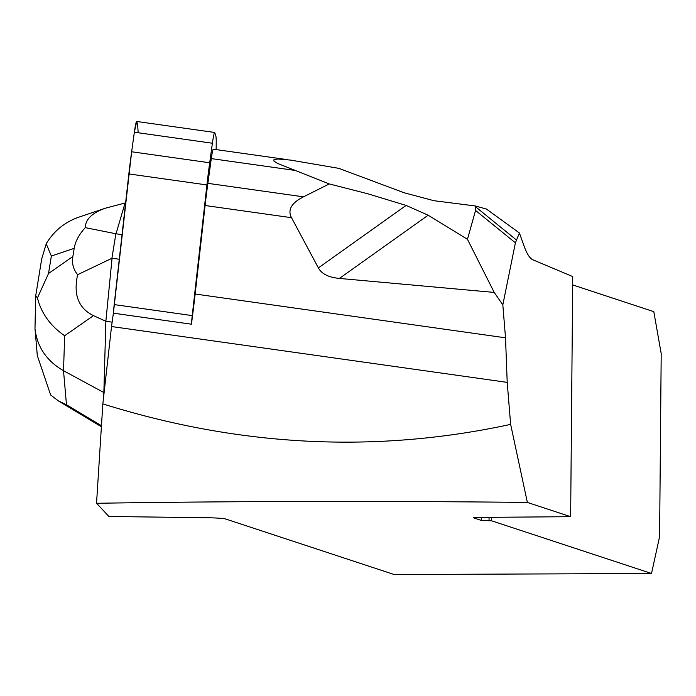 <?xml version="1.0" encoding="UTF-8"?>
<svg xmlns="http://www.w3.org/2000/svg" width="696" height="696" viewBox="0 0 696 696"><rect width="100%" height="100%" fill="white"/><g stroke="black" fill="none" stroke-linecap="round" stroke-linejoin="round"><path stroke-width="1.04" d="M216.16 149.596L216.221 142.436A65.842 4.541 98 0 0 215.699 135.363L214.733 132.579A10.536 0.731 98 0 0 214.646 132.466A10.536 0.731 98 0 0 212.393 143.228L209.696 162.777A65.842 4.541 98 0 0 206.912 184.945L192.235 315.601A26.335 1.818 98 0 0 191.426 324.197L113.378 313.183A26.335 1.818 -82 0 1 114.188 304.587L128.856 173.93A65.842 4.541 -82 0 1 131.648 151.763L134.345 132.214A10.536 0.731 -82 0 1 136.599 121.452L214.646 132.466M138.165 132.753L137.651 124.349L136.686 121.565L134.345 132.214L131.648 151.763L113.378 313.183A107.984 7.456 -82 0 1 111.525 326.537L102.843 403.889L96.544 503.278L108.924 516.476L206.268 517.728A21.071 1.349 -179.5 0 1 225.565 518.972L394.232 574.548L651.526 573.487L491.62 520.808L491.654 517.363M213.341 149.283A9.222 0.635 98 0 0 213.272 149.188A9.222 0.635 98 0 0 211.297 158.601L207.878 183.344A65.842 4.541 98 0 0 205.094 205.511L195.158 294.017A107.984 7.456 -82 0 1 191.426 324.197M111.525 326.537L507.21 382.374L505.513 337.812L502.825 304.874L494.212 292.416L339.413 278.426C328.669 277.426 321.656 273.92 318.385 267.899L291.511 217.7C287.422 209.896 291.415 202.936 303.491 196.838L329.278 183.927L277.252 163.308L273.841 160.95L273.989 159.601L277.878 159.01L290.58 160.089L338.83 168.354L404.089 192.757L433.991 200.709L475.307 205.964L486.469 209.07L519.416 232.995L524.175 246.306C526.924 253.953 529.839 258.46 532.918 259.817L572.738 276.573L570.642 516.684L478.726 517.415L473.428 517.789L481.293 520.417L491.62 520.808M96.544 503.278C236.327 501.12 379.938 500.842 527.368 502.434L510.638 424.377C375.692 453.601 239.755 446.771 102.843 403.889M570.642 516.684L527.368 502.434M507.21 382.374L510.638 424.377M519.416 232.995L515.405 242.834L502.825 304.874M494.212 292.416L467.442 239.293L475.568 210.453L515.405 242.834M475.307 205.964L475.568 210.453M516.293 239.876L475.516 206.729M467.442 239.293L428.171 215.212L339.413 278.426M318.385 267.899L406.099 205.424L428.171 215.212M406.099 205.424L367.993 193.836L329.278 183.927M572.66 284.916L653.805 311.651L661.2 353.629L659.599 536.616L651.526 573.487M103.774 395.589L105.853 321.274L112.143 322.161M35.705 295.974L34.983 328.686C37.114 346.921 46.623 360.937 63.519 370.742L104.104 392.675M93.481 315.619L105.853 321.274L112.065 258.233L77.647 274.676C73.202 294.66 78.483 308.302 93.481 315.619L64.667 335.742L63.519 370.742L66.468 404.741L58.455 400.966L50.66 395.006L37.253 355.439L37.053 352.481M125.045 203.006L105.435 208.191C92.211 212.785 85.495 219.266 85.277 227.644L116.032 233.786L125.045 203.006L125.584 203.084M112.065 258.233L119.277 259.251M115.867 233.847L111.925 258.138M116.032 233.786L122.044 234.639M77.647 274.676C73.358 269.552 71.766 263.497 72.862 256.511L74.194 248.341C75.359 241.347 79.057 234.448 85.277 227.644M41.682 259.025L46.232 243.765L51.356 256.041L48.52 273.511L37.436 297.966C41.342 313.322 50.416 325.919 64.667 335.742M37.436 297.966L35.722 295.774M78.944 217.126C64.772 222.102 53.862 230.985 46.232 243.765M114.188 304.587L192.235 315.601M206.912 184.945L128.856 173.93M212.393 143.228L134.345 132.214M131.648 151.763L209.696 162.777M294.225 170.303L211.297 158.601M303.491 196.838L207.878 183.344M291.511 217.7L205.094 205.511M505.513 337.812L195.158 294.017M481.319 517.406L481.293 520.417M489.036 520.817L489.07 517.372M66.468 404.741L101.451 425.743M48.52 273.511L72.862 256.511M74.194 248.341L51.356 256.041M213.272 149.188L287.596 159.671M101.39 426.726L58.499 400.992M37.314 355.43L34.983 328.686M78.996 217.109L105.435 208.191M35.74 295.687L41.725 258.747"/></g></svg>
